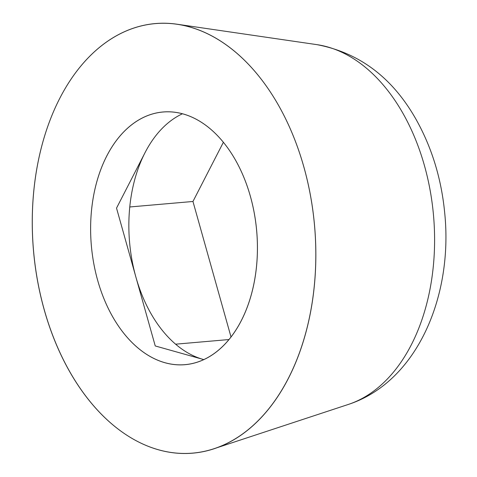 <?xml version="1.0" encoding="UTF-8"?>
<svg xmlns="http://www.w3.org/2000/svg" width="477" height="477" viewBox="0 0 477 477"><rect width="100%" height="100%" fill="white"/><g stroke="black" fill="none" stroke-linecap="round" stroke-linejoin="round"><path stroke-width="0.72" d="M203.101 359.402A126.816 82.986 -95 0 0 203.822 359.604A126.816 82.986 85 0 1 203.101 359.402L155.24 345.95L135.885 277.036A126.816 82.986 -95 0 0 203.101 359.402A126.816 82.986 85 0 1 135.885 277.036L116.531 208.121L145.038 152.658A126.816 82.986 -95 0 0 135.885 277.036A126.816 82.986 85 0 1 145.038 152.658A126.816 82.986 85 0 1 182.464 113.764A126.816 82.986 -95 0 0 145.038 152.658L116.531 208.121L155.24 345.95L203.101 359.402M97.672 280.357A126.816 82.986 -95 0 0 185.016 364.684A126.816 82.986 -95 0 0 256.709 231.16A126.816 82.986 -95 0 0 163.056 112.006A126.816 82.986 -95 0 0 97.672 280.357A126.816 82.986 85 0 1 183.186 113.961A126.816 82.986 85 0 1 241.249 320.711A126.816 82.986 85 0 1 97.672 280.357M175.59 344.185L228.972 339.546L175.59 344.185M231.017 336.983L192.958 201.479L129.768 206.97L192.958 201.479L223.397 142.259L192.958 201.479L231.017 336.983M177.039 24.22L316.966 44.653A182.727 119.572 85 0 1 433.545 215.795A182.727 119.572 85 0 1 348.228 404.478A182.727 119.572 -95 0 0 433.545 215.795A182.727 119.572 -95 0 0 316.966 44.653C359.557 52.774 392.649 77.793 416.248 119.721C431.977 147.888 441.475 179.048 444.731 213.207C453.18 296.289 417.017 381.988 348.228 404.478L213.923 448.744A215.586 141.073 85 0 1 57.926 348.21A215.586 141.073 85 0 1 59.774 98.322A215.586 141.073 85 0 1 177.039 24.22A215.586 141.073 85 0 1 314.582 226.134A215.586 141.073 85 0 1 213.923 448.744M59.774 98.322A215.586 141.073 -95 0 0 158.477 449.793A215.586 141.073 -95 0 0 303.855 166.92A215.586 141.073 -95 0 0 59.774 98.322"/></g></svg>
